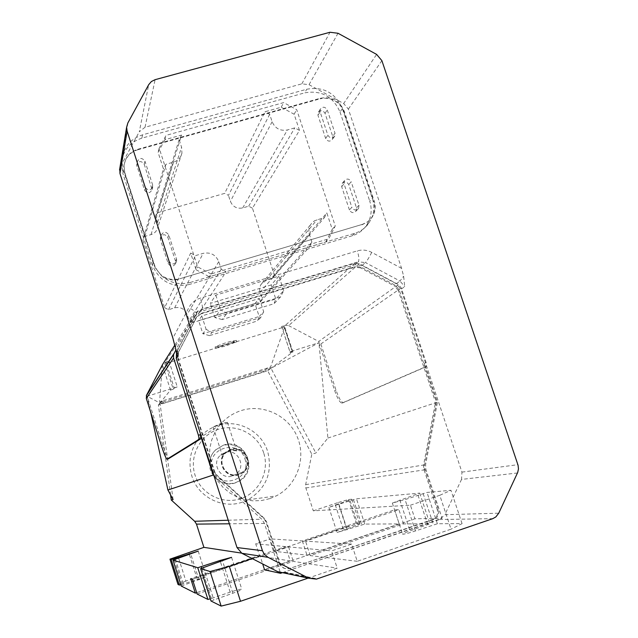 <?xml version="1.0" encoding="UTF-8"?>
<svg xmlns="http://www.w3.org/2000/svg" width="638" height="638" viewBox="0 0 638 638"><rect width="100%" height="100%" fill="white"/><g stroke="black" fill="none" stroke-linecap="round" stroke-linejoin="round"><path stroke-width="0.48" stroke-dasharray="3.19 2.39" d="M244.944 458.985C252.552 479.712 218.539 490.861 212.502 469.496C204.981 448.642 238.979 437.748 244.944 458.985M235.111 482.894L239.713 480.677C247.353 474.943 249.976 467.423 247.584 458.116C242.807 447.142 234.624 442.892 223.021 445.38L215.245 450.125C209.934 455.867 208.331 462.542 210.444 470.15C215.245 481.188 223.467 485.438 235.111 482.894M235.581 482.775C217.024 489.88 200.906 463.26 215.66 449.918L223.459 445.165C244.059 437.469 259.156 469.321 240.199 480.558L235.581 482.775M232.535 475.932L235.797 474.289C247.113 467 237.559 447.812 224.991 452.533L220.485 455.165C210.811 463.268 220.756 480.43 232.535 475.932M263.685 452.876C257.832 434.39 236.674 423.353 218.356 429.334C199.949 435.036 188.92 456.505 195.037 475.127C200.866 493.836 222.383 504.889 240.709 498.685C259.124 492.759 269.802 471.275 263.685 452.876M236.61 450.962C235.342 450.484 232.415 450.58 227.83 451.273L223.499 453.841L222.399 455.548L224.783 453.275L229.672 450.452C233.779 449.758 236.116 449.902 236.666 450.891L236.61 450.962M230.605 450.037C243.596 445.157 253.477 465.006 241.794 472.535L238.413 474.241C226.243 478.883 215.955 461.138 225.956 452.757L230.605 450.037M217.646 425.554C210.141 427.994 203.873 432.293 198.841 438.434C190.236 449.758 187.907 462.327 191.863 476.131C198.027 496.882 222.207 509.299 242.336 502.162L247.991 499.801C266.245 488.556 272.809 472.479 267.697 451.56C261.508 431.081 237.775 418.695 217.646 425.554M227.391 422.404L220.955 423.441L213.132 426.974L219.209 424.557L227.391 422.404M238.612 474.847C225.852 479.712 215.046 461.138 225.493 452.318L230.414 449.431C244.075 444.303 254.434 465.198 242.121 473.085L238.612 474.847M269.691 498.661L261.524 500.535L253.15 500.87L244.825 499.65L236.85 496.922L229.489 492.759L222.997 487.304L217.59 480.757L213.451 473.324L210.731 465.261L209.503 456.848L209.822 448.37L211.664 440.108L214.974 432.349L219.624 425.339C225.389 418.297 232.575 413.376 241.172 410.577C263.167 403.471 288.631 415.601 297.396 437.205C306.399 458.714 296.861 485.422 276.166 495.941L269.691 498.661M239.106 474.704C226.315 479.585 215.477 460.955 225.956 452.119L230.884 449.224C244.585 444.08 254.977 465.03 242.623 472.933L239.106 474.704M338.028 33.272L309.039 84.702L301.846 83.833L145.025 127.257L139.291 131.771L148.702 84.671M124.928 172.978L154.779 265.759C159.564 276.733 167.826 281.087 179.565 278.83L362.424 224.361L367.807 221.713L371.994 217.438C375.288 212.398 376.021 206.919 374.195 200.986L344.193 111.124C339.512 100.589 331.593 96.29 320.435 98.228L137.744 149.284C129.658 151.972 125.096 157.49 124.059 165.84L124.841 173.48L124.059 165.84M127.839 122.99L120.63 166.207L119.84 168.169M120.63 166.207L139.291 131.771M309.039 84.702L343.667 103.523L376.611 54.397M517.466 472.989L461.537 479.417L461.944 472.12L400.927 289.277L404.715 286.645L403.639 276.206L401.581 268.343L348.372 109.106L343.667 103.523M344.193 111.124L343.802 111.706L373.756 201.441L374.195 200.986M362.424 224.361L179.565 278.83M343.802 111.706L342.207 108.165C335.086 92.662 323.259 86.353 306.734 89.24L142.545 134.849C130.391 138.877 123.565 147.171 122.065 159.723L123.373 170.266L153.176 262.888L155.289 267.856L161.725 275.991C167.164 279.827 173.05 280.887 179.39 279.181M153.176 262.888L152.386 265.137C159.5 281.43 171.758 287.89 189.159 284.524L190.268 282.451C179.725 285.218 170.21 283.065 161.725 275.991L155.289 267.856L154.643 266.134L124.841 173.48M137.744 149.284L137.641 149.818C129.554 152.506 125 158.017 123.971 166.351M137.641 149.818L320.069 98.818L320.435 98.228M362.001 224.783L368.062 221.617L372.034 217.143C374.275 210.979 374.362 204.694 372.305 198.298L342.207 108.165C336.792 100.022 329.407 96.912 320.069 98.818M190.268 282.451L354.624 233.349C360.606 231.498 365.383 228.045 368.963 222.989L372.034 217.143C374.921 212.255 375.495 207.023 373.756 201.441M282.467 572.645L439.51 519.507L444.845 514.707L498.741 513.191M461.537 479.417L444.845 514.707M176.574 351.753L195.092 316.121L200.715 311.472L354.975 264.738L362.065 265.48L396.262 283.743L400.927 289.277M178.106 357.926L214.687 471.705L216.88 475.119L264.331 518.343L266.524 521.756L279.994 563.426C281.773 567.629 284.867 569.351 289.277 568.594L433.736 519.436C437.867 517.53 439.407 514.284 438.354 509.69L424.852 469.002L424.581 465.03L436.185 403.846L435.921 399.922L399.181 289.811L395.448 285.385L361.236 267.123L355.565 266.532L201.305 313.306L196.807 317.03L178.6 352.032L178.106 357.926L178.114 353.189M201.305 313.306L200.906 313.904L354.752 267.242L355.565 266.532M178.6 352.032L177.779 353.675M279.994 563.426L279.364 563.322L265.942 521.772L263.749 518.367L216.434 475.262L216.88 475.119M214.687 471.705L214.248 471.857L177.779 358.397M433.736 519.436L432.692 519.452C436.815 517.554 438.354 514.316 437.301 509.738L438.354 509.69M200.906 313.904L196.807 317.03M432.692 519.452L289.764 568.442M214.248 471.857L216.434 475.262M436.185 403.846L435.148 404.181L434.885 400.273L435.921 399.922M399.181 289.811L398.248 290.457L434.885 400.273M279.364 563.322C281.143 567.509 284.229 569.224 288.623 568.474L289.118 568.322M435.148 404.181L423.568 465.206L423.831 469.161L437.301 509.738M361.236 267.123L360.414 267.832L394.531 286.047L395.448 285.385M178.265 352.527L196.424 317.612M360.414 267.832L354.752 267.242M398.248 290.457L394.531 286.047M342.351 108.588L340.022 112.033C333.076 96.378 321.305 89.99 304.693 92.853L306.734 89.24M354.624 233.349L352.176 235.789C358.101 233.947 362.847 230.517 366.395 225.509C371.324 217.997 372.425 209.838 369.713 201.01L372.305 198.298M340.022 112.033L369.713 201.01M352.176 235.789L189.159 284.524M142.545 134.849L141.859 138.159L304.693 92.853M141.859 138.159C129.801 142.154 123.03 150.377 121.539 162.834L122.839 173.289L123.373 170.266M152.386 265.137L122.839 173.289M213.905 475.653L261.716 519.188L264.451 523.439L280.194 572.166M282.498 572.653L442.094 518.287L425.937 469.608L425.602 464.663L437.453 402.203L424.43 363.158L424.621 367.185L341.944 403.104C339.839 402.602 337.414 398.431 334.679 390.608L318.928 342.718L327.9 438.043L315.85 453.028L311.807 454.176L305.658 484.649L305.849 487.974L313.298 510.831L410.425 505.208L414.923 518.798L442.094 518.287M424.621 367.185L426.359 366.627L426.168 362.599L401.238 287.913L398.447 284.604L359.266 263.677L355.023 263.231L198.211 310.706L194.853 313.489L176.072 349.544M211.034 273.957L197.62 266.859L159.181 148.175L166.071 135.368L283.663 102.598L296.702 109.656L335.261 225.988L328.745 238.827L211.034 273.957L209.352 276.772L226.043 271.788L192.947 322.541L260.168 302.101L309.526 246.842L325.787 241.985L328.745 238.827M349.425 209.95L341.681 186.663L341.96 183.68C344.496 181.112 346.761 181.423 348.755 184.597L356.498 207.86L356.124 211.026C353.564 213.419 351.339 213.06 349.425 209.95L351.857 207.302L344.041 183.816L344.321 180.809C346.873 178.233 349.153 178.536 351.171 181.742L348.755 184.597M160.441 239.585L160.313 237.759C162.57 233.867 165.09 233.763 167.858 237.424L175.57 261.317L175.657 263.358C173.313 267.067 170.809 267.123 168.153 263.51L160.441 239.585L161.302 237.137L161.175 235.286C163.448 231.371 165.984 231.259 168.783 234.951L176.559 259.044L176.646 261.101C174.278 264.85 171.758 264.898 169.078 261.253L161.302 237.137M332.733 136.444L332.55 139.22C330.061 141.955 327.765 141.7 325.659 138.462L317.971 115.334L318.083 112.719C320.531 109.848 322.852 110.055 325.037 113.341L332.733 136.444L335.006 133.19L334.822 135.99C332.318 138.741 329.998 138.486 327.876 135.224L320.124 111.905L320.236 109.265C322.708 106.379 325.045 106.586 327.246 109.903L335.006 133.19M144.236 164.269L152.043 189.661C149.858 193.649 147.338 193.792 144.483 190.1L136.66 164.835C138.765 160.736 141.293 160.545 144.236 164.269L144.954 161.183C141.979 157.419 139.435 157.61 137.314 161.749L136.66 164.835M359.266 263.677L288.639 325.595L285.377 325.276L281.645 326.425L283.926 325.954L282.028 327.669L165.09 363.724L165.984 362.344L168.998 361.14L165.146 362.32L162.578 364.457M264.579 569.838L414.923 518.798M426.359 366.627L343.3 402.666C341.186 402.163 338.762 398 336.019 390.177L320.834 343.994L318.697 341.466L398.447 284.604M241.499 553.098L260.097 555.937L262.689 563.968M166.996 459.224L168.416 458.77C167.339 457.909 165.481 453.451 162.842 445.396L147.163 396.278L150.664 412.092M288.639 325.595L318.697 341.466M215.078 346.936L224.696 344.799L236.363 340.381L233.986 340.899C233.42 340.261 220.644 344.193 217.997 345.828L215.078 346.936L215.524 348.316L217.941 347.782L217.494 346.402M327.9 438.043L437.453 402.203M325.787 241.985L332.238 229.281L326.815 212.917L274.228 274.667L252.449 208.203L299.485 130.407L294.118 114.21L281.214 107.232L264.977 111.762L224.672 193.37L157.506 212.741L181.575 135.049L164.899 139.706L166.071 135.368M164.899 139.706L158.08 152.378L163.432 168.903L142.896 240.127L164.62 307.668L190.682 253.071L196.089 269.762L197.62 266.859M159.181 148.175L158.08 152.378M281.214 107.232L283.663 102.598M271.19 284.955L210.261 303.377L215.811 295.139L278.934 276.11L271.19 284.955L275.783 299.007L283.711 290.673L280.481 296.997L227.056 313.25L220.573 309.837L214.854 317.557L210.261 303.377M254.945 303.513L198.633 320.635L201.783 315.946L259.355 298.472L254.945 303.513L259.18 316.488L263.685 311.743L259.355 298.472M196.089 269.762L209.352 276.772M151.9 187.987L152.681 185.092L152.825 186.782C150.624 190.802 148.08 190.945 145.201 187.221L144.483 190.1M356.498 207.86L358.987 205.197L351.171 181.742M294.118 114.21L296.702 109.656M136.827 166.358L137.314 161.749M152.681 185.092L144.954 161.183M137.481 163.28L145.201 187.221M332.238 229.281L335.261 225.988M358.987 205.197L358.604 208.387C356.028 210.803 353.779 210.436 351.857 207.302M281.645 326.425L289.931 351.753L318.928 342.718L270.99 368.27L268.558 369.035L266.038 370.925L265.639 369.713L268.159 367.799L270.592 367.041L284.7 326.847L282.028 327.669L290.226 352.734L292.156 351.283L283.886 326.01M410.425 505.208L439.781 495.303L451.034 529.165L357.256 561.288L351.634 544.102L331.585 550.913L337.207 568.155L308.138 578.108M252.217 558.601L260.097 555.937M170.593 494.968L158.399 404.994L267.673 370.75L311.807 454.176M313.298 510.831L338.371 502.465L346.378 526.932L274.276 551.264L270.273 538.895L255.686 543.783L259.69 556.184L185.905 581.09L177.93 556.025M338.371 502.465L348.571 499.514L351.705 499.235L328.873 507.362L356.467 498.804L419.724 493.102L392.338 503.063L405.058 499.618L427.005 492.448L450.97 490.287L439.781 495.303M173.089 499.61L159.986 403.041L147.163 396.278L177.26 386.891L169.07 361.363M217.997 345.828L218.443 347.208C221.091 345.589 233.867 341.649 234.433 342.279L233.986 340.899M233.436 341.489L233.883 342.861L225.134 346.171L217.941 347.782M161.749 372.433L159.588 401.788L268.159 367.799L268.558 369.035M162.299 365L161.773 372.082M166.781 364.824L174.23 388.056L173.265 389.22L165.09 363.724L162.554 364.505M233.883 342.861L236.81 341.753L234.433 342.279M236.363 340.381L236.81 341.753M218.443 347.208L215.524 348.316M289.931 351.753L292.156 351.283M174.23 388.056L177.26 386.891M267.673 370.75L270.99 368.27L315.85 453.028M158.399 404.994L159.986 403.041L162.491 402.251L161.231 403.782L163.511 403.224L266.038 370.925M181.575 135.049L179.118 139.642L181.559 147.155L181.934 153.12C180.865 157.658 178.074 160.664 173.552 162.124L165.912 164.285L163.432 168.903M299.485 130.407L294.796 127.879L287.395 129.969C280.21 131.237 275.122 128.485 272.123 121.722L269.675 114.306L264.977 111.762M269.675 114.306L228.452 195.387L224.672 193.37M179.118 139.642L155.528 216.449L157.474 222.495L157.769 227.295C156.908 230.964 154.659 233.404 151.023 234.609L144.898 236.387L142.896 240.127M157.506 212.741L155.528 216.449M164.62 307.668L168.48 309.693L174.613 307.843C180.546 306.679 184.717 308.872 187.133 314.422L189.103 320.523L192.947 322.541M252.449 208.203L248.676 206.186L242.695 207.924C236.897 209.001 232.798 206.816 230.406 201.369L228.452 195.387M260.168 302.101L262.082 298.361L259.658 290.083L259.841 287.26L260.822 284.62L266.341 280.194L272.322 278.391L274.228 274.667M190.682 253.071L195.499 255.623L203.147 253.366C210.532 251.962 215.74 254.714 218.77 261.636L221.242 269.244L226.043 271.788M221.242 269.244L189.103 320.523M309.526 246.842L311.894 242.209L262.082 298.361M263.685 311.743L260.735 317.517L212.015 332.43L206.114 329.336L202.86 333.722L198.633 320.635M201.783 315.946L206.114 329.336M283.711 290.673L278.934 276.11M215.811 295.139L220.573 309.837M311.894 242.209L308.92 232.623L308.92 229.106L309.94 225.772L311.735 223.077L314.709 220.692L324.471 217.518L326.815 212.917M222.12 319.542L214.854 317.557L275.783 299.007L274.005 303.728L222.12 319.542L227.056 313.25M209.495 335.644L202.86 333.722L259.18 316.488L257.425 320.962L209.495 335.644L212.015 332.43M168.48 309.693L195.499 255.623M144.898 236.387L165.912 164.285M272.322 278.391L324.471 217.518M248.676 206.186L294.796 127.879M290.226 352.734L292.898 351.897L270.99 368.27L270.592 367.041M351.634 544.102L305.546 541.152L398.894 509.642L394.547 509.85L302.356 540.944L270.273 538.895M192.437 579.328L288.583 546.878L331.585 550.913M259.69 556.184L290.242 560.906L285.609 546.599L190.698 578.618M285.609 546.599L255.686 543.783M357.256 561.288L310.243 555.61L403.607 523.902L429.892 523.782L409.987 530.856C405.09 532.563 402.626 533.655 402.594 534.15C403.998 534.349 408.272 533.28 415.41 530.944L437.389 523.75L462.071 523.639L451.034 529.165M210.979 600.988L232.862 593.212C238.596 591.211 241.579 589.887 241.802 589.257C240.725 588.986 236.85 589.951 230.166 592.152L210.293 598.835M197.126 594.034L293.281 561.376L337.207 568.155M310.243 555.61L305.546 541.152M462.071 523.639L450.97 490.287M288.583 546.878L293.281 561.376M348.571 499.514L356.634 524.117L359.856 524.101L337.079 532.507L364.761 524.077L399.189 523.926L306.99 555.22L274.276 551.264M346.378 526.932L356.634 524.117M181.288 586.075L206.417 576.792L180.841 584.663M185.905 581.09L177.986 584.416M290.242 560.906L196.687 592.662M302.356 540.944L306.99 555.22M419.724 493.102L429.892 523.782M403.607 523.902L398.894 509.642M394.547 509.85L399.189 523.926M364.761 524.077L356.467 498.804M437.389 523.75L427.005 492.448M423.13 493.533L433.489 524.779M353.452 499.674L361.73 524.907M427.795 524.787L417.611 494.019M358.006 524.914L349.839 499.993M351.705 499.235L359.856 524.101M175.378 559.175L183.616 585.086M203.482 567.437L213.794 599.72M211.393 598.556L201.696 568.179M182.061 584.336L174.206 559.638M173.265 389.22L170.506 390.081L159.986 403.041L159.588 401.788M292.898 351.897L284.7 326.847M162.491 402.251L162.092 401.007L160.84 402.554L163.121 401.996L265.639 369.713M170.506 390.081L162.403 364.8M260.735 317.517L257.425 320.962M280.481 296.997L274.005 303.728M145.025 127.257L155.106 79.67M401.581 268.343L371.747 252.385C367.073 249.976 362.272 249.474 357.328 250.862L200.316 298.153C195.22 299.78 191.4 302.938 188.856 307.612L172.906 338.164M301.846 83.833L330.013 32.259M348.372 109.106L381.875 60.634M461.944 472.12L517.889 464.679M177.157 354.505L178.201 349.13L196.624 313.736C196.695 312.54 194.104 310.499 188.856 307.612M195.092 316.121L196.624 313.736L202.31 309.031C202.748 307.532 202.079 303.911 200.316 298.153M371.747 252.385C369.083 257.561 366.978 260.958 365.43 262.577L400.002 281.047L403.639 276.206M354.975 264.738L358.261 261.827L202.31 309.031L200.715 311.472M362.065 265.48L365.43 262.577L358.261 261.827C359.346 260.16 359.034 256.508 357.328 250.862M176.87 351.131L178.201 349.13L175.251 346.195M439.51 519.507L492.719 518.678M284.995 572.15L317.253 578.865M396.262 283.743L400.002 281.047L404.715 286.645M263.749 518.367L264.331 518.343M265.942 521.772L266.524 521.756M423.568 465.206L424.581 465.03M423.831 469.161L424.852 469.002M426.168 362.599L424.43 363.158M355.023 263.231L285.377 325.276M401.238 287.913L320.834 343.994M305.849 487.974L425.937 469.608M264.451 523.439L229.377 523.79M228.229 520.233L261.716 519.188M174.924 344.959L194.853 313.489M305.658 484.649L425.602 464.663M198.211 310.706L165.146 362.32M168.153 263.51L169.078 261.253M167.858 237.424L168.783 234.951M341.681 186.663L344.041 183.816M320.124 111.905L317.971 115.334M325.659 138.462L327.876 135.224M325.037 113.341L327.246 109.903M176.559 259.044L175.57 261.317M334.679 390.608L336.019 390.177M343.507 402.61L342.151 403.049M161.438 445.842L162.842 445.396M165.984 362.344L166.709 364.601M415.41 530.944L405.058 499.618M399.795 500.009L409.987 530.856M346.992 529.891L338.722 504.594M335.285 504.849L343.451 529.835M199 579.894L190.754 554.039M232.862 593.212L222.55 561.025M230.166 592.152L220.421 561.735M197.254 579.208L189.374 554.502M151.023 234.609L173.552 162.124M157.474 222.495L181.559 147.155M272.123 121.722L230.406 201.369M242.695 207.924L287.395 129.969M260.113 292.324L309.414 234.704M266.341 280.194L317.07 219.703M174.613 307.843L203.147 253.366M218.77 261.636L187.133 314.422M161.239 403.766L160.848 402.538L161.231 403.782M163.121 401.996L163.511 403.224M263.255 371.97L262.864 370.758M215.245 450.125L215.66 449.918M239.713 480.677L240.199 480.558M241.794 472.535L235.797 474.289M225.956 452.757L224.783 453.275M223.499 453.841L220.485 455.165M227.447 422.348L236.666 450.891M213.132 426.974L222.335 455.548M198.841 438.434L219.624 425.339M247.991 499.801L276.166 495.941M225.956 452.119L225.493 452.318M242.623 472.933L242.121 473.085M371.555 217.869L371.994 217.438M284.269 572.374L316.424 579.113M176.638 352.048L177.571 350.653L177.3 355.167M288.623 568.474L289.277 568.594M366.395 225.509L368.963 222.989M121.539 162.834L122.065 159.723M161.175 235.286L160.313 237.759M334.822 135.99L332.55 139.22M152.825 186.782L152.043 189.661M344.321 180.809L341.96 183.68M320.236 109.265L318.083 112.719M358.604 208.387L356.124 211.026M176.646 261.101L175.657 263.358M341.944 403.104L343.3 402.666M283.926 325.954L292.196 351.227M392.338 503.063L402.594 534.15M328.873 507.362L337.079 532.507M198.219 551.136L206.417 576.792M231.57 557.373L241.802 589.257M181.934 153.12L157.769 227.295M310.259 225.15L260.822 284.62"/><path stroke-width="0.96" d="M148.702 84.671L151.373 81.536L155.106 79.67L330.013 32.259L338.028 33.272L376.611 54.397L381.875 60.634L518.072 465.269L518.471 468.906L517.705 472.439L498.741 513.191L495.814 516.955L492.719 518.678L316.424 579.113L308.824 578.251L268 557.301L264.188 554.087L262.449 550.73L127.114 131.141L126.619 127.249L127.839 122.99L148.702 84.671M119.84 168.169L119.968 173.512L172.906 338.164L177.587 356.578L176.255 358.492L237.009 547.548L241.866 553.29L268 557.301M308.824 578.251L277.61 571.616L241.866 553.29M277.61 571.616L282.467 572.645M176.255 358.492L176.574 351.753M176.072 349.544L173.576 354.537L173.592 358.006L198.41 435.252L199.208 439.215L201.05 438.625L168.448 458.77M201.05 438.625L200.252 434.661L213.228 475.031L213.905 475.653M280.194 572.166L280.56 573.315L282.498 572.653M280.56 573.315L264.579 569.838L262.689 563.968M229.377 523.79L196.48 524.117L203.905 547.356L241.499 553.098M196.48 524.117L194.662 521.278L228.229 520.233M150.664 412.092L167.922 490.008L173.089 499.61L171.279 500.025L194.662 521.278M213.228 475.031L167.922 490.008M173.959 353.604L146.596 395.097L162.578 364.457L174.924 344.959M146.596 395.097L146.309 398.455L161.438 445.842C164.078 453.897 165.928 458.363 166.996 459.224L199.208 439.215M308.138 578.108L240.51 601.275L229.305 566.329L252.217 558.601M171.279 500.025L170.593 494.968M180.841 584.663L179.294 585.078L177.986 584.416L169.955 559.159L203.905 547.356M169.955 559.159L171.175 559.534L173.927 558.752L198.219 551.12L173.026 560.1L197.78 567.732L220.014 560.467L231.562 557.349L200.643 568.61L210.101 571.528L229.305 566.329M162.554 364.505L162.299 365M196.687 592.662L195.316 593.125L190.698 578.618L192.437 579.328L197.126 594.034L207.9 599.441L210.293 598.835M240.51 601.275L221.147 606.1L210.979 600.988L200.643 568.61M210.101 571.528L221.147 606.1M195.316 593.125L181.288 586.075L173.026 560.1M197.78 567.732L207.9 599.441M201.696 568.179L201.249 566.775M171.175 559.534L179.294 585.078M174.206 559.638L173.927 558.752M127.114 131.141L119.968 173.512M237.009 547.548L262.449 550.73M177.587 356.578L177.157 354.505M200.252 434.661L198.41 435.252M173.592 358.006L146.309 398.455M167.076 459.208L168.504 458.754M220.421 561.735L220.014 560.467M189.374 554.502L189.111 553.68M119.529 170.027L126.619 127.249M176.248 352.639L176.638 352.048M177.3 355.167L177.404 355.677M146.301 395.815L173.576 354.537"/></g></svg>
